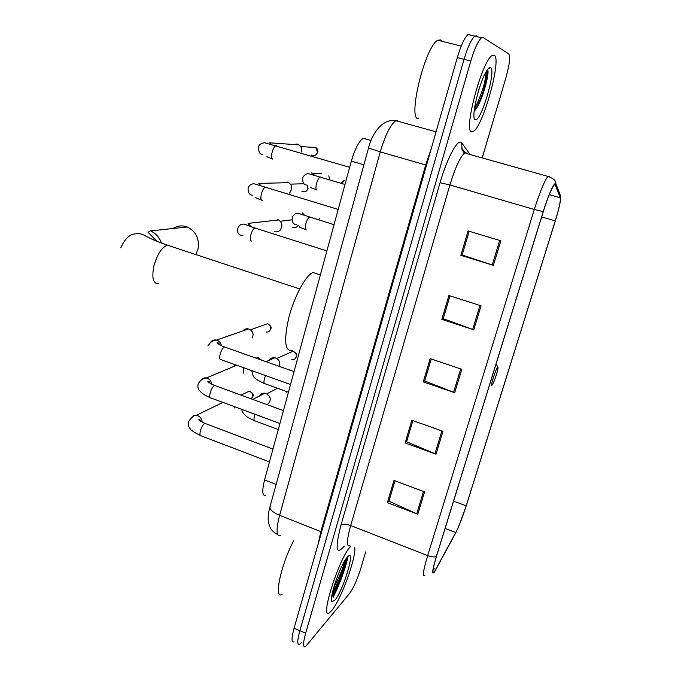 <?xml version="1.0" encoding="UTF-8"?>
<svg xmlns="http://www.w3.org/2000/svg" width="681" height="681" viewBox="0 0 681 681"><rect width="100%" height="100%" fill="white"/><g stroke="black" fill="none" stroke-linecap="round" stroke-linejoin="round"><path stroke-width="1.02" d="M265.828 495.513C262.27 496.185 261.844 490.992 264.56 479.943L351.328 161.167C354.988 148.764 358.938 141.137 363.194 138.286L365.603 138.473M483.101 91.952C485.442 83.44 486.898 76.025 487.46 69.717C486.898 76.025 485.442 83.44 483.101 91.952M332.498 595.926C338.908 583.557 343.539 571.01 346.382 558.292C343.539 571.01 338.908 583.557 332.498 595.926M469.856 34.22L468.06 34.501C464.604 37.515 461.02 45.218 457.3 57.596L294.073 628.231C291.374 638.276 291.374 642.804 294.064 641.817M478.42 37.089L476.504 35.88L474.751 36.17C471.346 39.209 467.779 46.921 464.042 59.324L299.87 630.691C297.146 640.744 297.112 645.265 299.759 644.252L301.555 642.583M331.8 610.448C340.704 600.336 356.078 558.233 354.801 547.669C356.078 558.233 340.704 600.336 331.8 610.448L329.502 612.619L331.8 610.448M350.936 546.136L350.468 546.613C339.155 557.56 319.151 620.672 329.502 612.619C319.151 620.672 339.155 557.56 350.468 546.613L350.936 546.136M333.188 597.263C339.964 583.583 344.952 569.912 348.161 556.258C344.952 569.912 339.964 583.583 333.188 597.263M471.814 131.765L473.55 131.203C483.442 125.653 501.974 58.285 494.21 55.187L491.988 55.612C481.561 61.528 462.85 133.067 471.814 131.765L473.55 131.203C483.442 125.653 501.974 58.285 494.21 55.187L491.988 55.612C481.561 61.528 462.85 133.067 471.814 131.765M489.247 68.406L489.324 67.794L489.247 68.406M434.801 571.18L434.01 572.236C432.009 573.794 432.827 568.516 436.444 556.403L543.293 211.612C547.728 197.72 551.312 188.875 554.062 185.07L555.27 184.857L560.327 197.796C560.761 200.708 559.075 208.395 555.27 220.874L466.187 505.838C462.527 517.271 459.071 526.166 455.819 532.525L434.801 571.18M434.623 571.751L455.674 533.019L458.781 526.362L466.298 505.677L555.338 220.848C558.003 212.259 559.697 205.543 560.446 200.691L560.523 197.192L555.483 184.21C554.632 181.027 548.265 195.124 543.208 211.629L436.308 556.607C432.171 570.601 431.609 575.649 434.623 571.751M478.939 89.449L477.211 95.459M476.504 35.88L474.751 36.17C471.346 39.209 467.779 46.921 464.042 59.324L299.87 630.691C297.146 640.744 297.112 645.265 299.759 644.252M500.824 240.776L468.111 230.927L460.858 255.332L493.367 265.343L500.824 240.776M460.858 255.332L462.169 254.873L469.192 231.251L462.152 254.983L493.367 265.343M481.075 305.803L448.915 295.528L441.833 319.355L473.789 329.791L481.075 305.803M449.996 295.869L443.203 318.708L473.789 329.791M449.979 295.869L443.237 318.546L441.833 319.355M424.561 491.869L393.976 480.428L387.37 502.655L417.776 514.223L424.561 491.869M387.37 502.655L389.013 500.893L394.98 480.812L388.936 501.19L417.776 514.223M442.956 431.294L411.86 420.228L405.101 442.965L436.01 454.176L442.956 431.294M405.101 442.965L406.668 441.509L412.89 420.594L406.608 441.765L436.01 454.176M461.795 369.298L430.171 358.606L423.259 381.888L454.678 392.716L461.795 369.298M431.235 358.964L424.697 380.951L454.678 392.716M424.757 380.747L423.259 381.888M482.208 157.924L505.702 78.494C509.49 64.916 510.529 56.736 508.809 53.952L483.178 37.549L481.458 37.847C478.113 40.903 474.563 48.64 470.809 61.06L305.675 633.16C302.943 643.222 302.875 647.733 305.463 646.703L349.685 593.296C353.601 587.814 357.372 579.284 360.998 567.724L365.663 551.968M424.74 380.739L431.218 358.964M293.613 540.85C280.964 564.438 273.558 599.646 282.028 594.453M334.763 600.31C343.539 590.529 356.512 546.4 347.446 556.964L346.663 557.909C339.759 566.286 328.565 599.672 331.979 601.706L334.763 600.31M332.405 592.572L334.507 589.755C340.466 580.825 346.918 562.668 346.595 558.429M344.986 560.395C343.071 568.201 339.317 577.224 333.716 587.465M346.493 558.131C346.433 562.625 339.41 581.438 332.771 591.082L332.745 591.117M195.83 254.396L198.001 249.212C199.644 238.912 196.077 231.506 187.292 226.994C182.278 225.139 177.554 225.641 173.127 228.501M497.615 367.374C495.734 368.923 489.894 387.744 492.108 385.114L492.533 384.518C494.653 381.198 499.037 367.008 497.854 367.238L497.615 367.374M313.711 272.255L312.954 272.511C305.82 275.201 294.422 296.158 288.923 317.295C283.679 340.483 284.794 351.575 292.251 350.579M271.779 453.427L269.685 461.105M234.553 406.71L234.204 407.97M282.3 414.763L280.18 422.552M242.989 367.485L243.696 369.417L243.33 373.128M233.455 366.608L235.49 364.803M243.126 367.536L243.772 369.885M292.983 375.52L290.83 383.437M242.853 330.932C244.334 329.093 246.233 328.429 248.539 328.94L248.931 329.059C251.349 330.038 252.745 331.877 253.128 334.575L252.532 337.912M252.396 332.107L253.009 333.801M326.003 254.209L323.747 262.483M277.576 219.563L278.52 219.954C280.912 221.385 282.028 223.555 281.866 226.45L280.342 229.957C278.682 231.702 276.707 232.264 274.417 231.642M337.35 212.523L335.061 220.933M287.382 182.065L288.753 182.678C290.974 184.21 291.945 186.381 291.681 189.182L289.638 193.064M348.868 170.199L346.544 178.728M293.085 144.474L297.333 144.04L299.095 144.9C301.121 146.5 301.972 148.645 301.64 151.327L301.504 151.948M259.512 395.95C260.738 393.873 262.551 392.946 264.943 393.167L266.109 393.456C271.208 397.014 271.591 400.768 267.284 404.727M268.774 395.338L270.11 397.9M269.08 360.317C270.468 358.172 272.426 357.312 274.954 357.738L275.635 357.934C279.236 359.713 280.504 362.547 279.44 366.438M319.363 218.15L318.853 219.852M328.821 175.8L329.647 179.724M441.926 41.243L440.65 39.915L437.874 40.222C425.208 45.806 407.212 119.643 418.406 118.758M474.121 111.539L477.347 107.019C483.629 96.038 489.307 73.752 487.809 70.075L487.553 69.59M475.364 119.618C481.058 122.248 496.534 69.632 490.575 67.615C489.716 67.198 488.524 68.117 487 70.381C479.611 80.707 470.605 118.128 475.049 119.473L475.364 119.618M486.711 70.824C487.111 76.519 480.76 97.987 474.495 108.398M487.86 70.254C488.958 74.255 482.548 97.136 475.9 108.373L474.163 111.122M276.128 484.421L264.56 479.943M363.901 164.836L351.328 161.167M397.84 120.231L395.865 120.673C390.468 124.666 385.259 135.076 380.253 151.906L279.61 515.296C275.89 529.997 276.256 536.79 280.691 535.666M321.611 531.938L279.61 515.296C273.413 512.691 270.161 510.009 269.855 507.251L270.17 506.119M318.155 544.042L320.87 531.606L425.693 164.938L431.056 149.335M294.073 628.231L305.675 633.16M457.3 57.596L470.809 61.06M277.72 534.653C270.331 530.15 270.459 528.252 268.689 523.51C267.718 519.007 268.11 513.585 269.855 507.251L368.549 147.93L380.253 151.906L426.527 165.185M436.07 131.825L395.865 120.673C384.39 118.366 372.899 130.548 368.549 147.93L368.591 147.76M344.288 546.111C336.031 555.79 334.933 548.758 340.994 525L440.062 182.704L449.903 184.968L350.681 525.545C346.612 540.484 346.374 547.226 349.983 545.762M440.062 182.704C446.404 160.427 456.372 140.916 460.518 142.099L461.735 142.891L470.222 154.553M466.059 152.416L464.587 152.97C460.033 157.268 455.138 167.935 449.903 184.968L534.313 209.484C539.837 192.11 544.357 181.078 547.899 176.37L549.499 176.158L549.72 176.711M462.135 150.05L463.94 152.459M560.523 197.192L559.578 193.31M555.483 184.21L555.279 182.142C555.807 180.431 553.347 178.507 547.899 176.37L464.587 152.97L462.016 149.76L461.735 142.891M543.208 211.629L534.313 209.484L427.668 555.594C431.396 556.956 434.274 557.296 436.308 556.607M424.833 575.402C422.237 577.326 423.182 570.729 427.668 555.594L350.681 525.545C346.093 523.936 342.858 523.757 340.994 525M467.617 153.821L467.013 153.004M464.519 151.803L461.846 148.33L464.323 151.659M555.27 220.874L541.65 216.898M560.327 197.796L549.269 194.638M555.27 184.857L554.513 184.645M435.849 569.384L433.286 568.38M455.819 532.525L445.11 528.439M466.187 505.838L453.572 501.131M460.697 368.923L453.597 392.316M441.884 430.911L434.955 453.759M423.505 491.469L416.729 513.789M479.96 305.446L472.691 329.408M499.692 240.436L492.244 264.986M332.098 595.151C337.972 583.77 342.381 571.997 345.327 559.842M332.583 596.096C338.789 584.094 343.386 571.759 346.382 559.092M158.315 283.713C153.106 283.705 151.633 277.805 153.897 266.033C157.234 254.336 161.72 247.382 167.364 245.151L170.94 246.335M156.996 241.389L148.041 232.315L150.475 230.919C155.736 233.191 159.388 237.252 161.44 243.091M245.526 392.963L248.982 391.269C252.472 392.537 253.783 394.239 252.923 396.368L251.238 398.853M205.858 423.735L204.649 423.505C203.015 424.621 201.619 426.996 200.469 430.647C199.593 434.189 199.831 435.925 201.176 435.857L269.463 461.914M191.114 417.862L193.361 415.793L196.366 415.308C199.848 416.091 201.772 418.364 202.138 422.143M241.091 395.133L248.982 391.269C251.774 392.001 252.983 393.831 252.617 396.776M215.579 385.804L214.447 385.523C212.821 386.527 211.433 388.877 210.276 392.554C209.365 396.257 209.62 398.079 211.025 398.01L279.925 423.497M200.708 380.407C202.104 378.406 204.002 377.589 206.411 377.964C209.476 378.798 211.255 380.892 211.74 384.237M255.826 358.07L258.184 357.729L261.138 359.951M263.556 325.169L267.505 323.773C270.57 325.348 271.685 327.05 270.851 328.889L270.57 329.204C269.787 331.4 268.271 332.328 266.033 331.987M225.445 347.31L224.381 346.995C222.781 347.88 221.393 350.187 220.218 353.899C219.282 357.772 219.546 359.679 221.01 359.619L290.532 384.51M210.455 342.39C212.012 340.304 214.064 339.538 216.609 340.108C219.248 340.977 220.865 342.866 221.444 345.761M250.395 329.817L267.505 323.773C269.957 324.718 270.978 326.531 270.57 329.204M298.159 225.147C296.907 227.411 295.103 228.109 292.753 227.233M255.75 228.169L254.856 227.999C253.366 228.739 252.064 230.902 250.957 234.468C249.953 238.682 250.191 240.895 251.681 241.1M278.52 219.954L248.071 223.402L251.093 226.73M307.872 185.7L307.889 188.722C306.688 191.616 304.696 192.493 301.913 191.352M266.126 187.241L265.301 187.139C263.853 187.854 262.594 189.965 261.513 193.464C260.491 197.745 260.712 200.061 262.168 200.427M288.753 182.678L258.823 183.393L261.112 185.819M301.649 183.819L303.428 183.146M307.625 185.607L307.889 188.722M311.677 147.283L315.848 147.564C317.559 148.816 318.197 150.424 317.746 152.374L317.525 152.433C316.205 155.506 314.103 156.366 311.226 154.996M276.656 145.691L275.899 145.649C274.503 146.347 273.277 148.407 272.23 151.82C271.191 156.179 271.387 158.613 272.817 159.141M299.095 144.9L269.71 142.814L271.157 144.261M300.661 146.551L315.848 147.564L317.525 152.433M255.043 414.286L254.583 415.716C253.672 419.258 253.817 420.977 255.009 420.884L278.282 429.541M288.863 353.107L292.932 351.302C296.107 352.724 297.282 354.46 296.473 356.495L296.218 356.818C295.469 358.93 293.996 359.857 291.817 359.619M265.556 375.563L264.56 378.338C263.624 382.032 263.768 383.837 265.011 383.743L288.446 392.188M276.775 358.478L292.932 351.302C295.537 352.205 296.635 354.035 296.218 356.818M310.204 217.171L309.497 217.069C308.204 217.801 307.012 219.886 305.939 223.342C304.901 227.471 305.011 229.659 306.271 229.897M303.879 215.196L302.321 212.898L304.782 215.519M344.169 180.363L341.147 183.155M320.768 177.077L320.121 177.034C318.861 177.741 317.712 179.784 316.665 183.163C315.609 187.36 315.695 189.65 316.92 190.042M311.481 172.88L314.911 175.434M477.245 107.189L479.339 101.486M484.395 83.593L486.549 71.088M483.868 89.705C485.851 82.129 487.119 75.472 487.673 69.734M371.034 140.516L363.194 138.286M468.06 34.501L481.458 37.847M434.01 572.236L432.912 571.802M433.133 572.593L433.627 572.083M560.65 197.958L560.335 195.268L555.279 182.142M331.545 600.651L331.979 601.706M334.507 589.755L332.771 591.082M150.475 230.919L187.292 226.994M299.708 288.948L167.364 245.151C158.188 242.01 151.114 239.048 146.134 236.256C142.431 233.941 138.933 233.14 135.638 233.838C129.739 234.111 124.802 238.784 120.835 247.858M312.954 272.511L320.368 274.92M497.854 367.238L496.126 363.824M251.927 398.181L252.872 396.572M222.908 402.403L196.366 415.308C194.094 415.231 191.48 417.342 188.543 421.658C188.152 424.978 188.688 427.319 190.152 428.664C190.297 429.847 193.668 432.129 200.265 435.5M201.074 421.556C200.214 419.922 199.49 419.275 198.912 419.607C198.316 419.947 200.325 421.207 204.947 423.386L272.962 449.077M236.707 365.237L206.411 377.964C206.028 378.542 201.048 378.057 198.12 384.084C197.592 386.714 198.026 388.868 199.431 390.536C201.023 392.196 202.07 394.069 210.08 397.653M261.581 360.113L258.184 357.729L256.66 358.368M210.616 383.658C209.263 381.632 208.395 380.909 208.011 381.505C207.109 381.666 209.314 382.977 214.634 385.455L283.424 410.634M269.702 330.838L270.808 329.042M207.833 345.957C210.642 342.117 212.702 340.449 214.021 340.951L248.539 328.94M220.278 345.199C218.924 343.164 217.852 342.356 217.069 342.764C216.737 342.552 217.052 344.092 224.466 346.961L294.047 371.605M297.095 226.628L298.304 225.181M242.887 235.575C241.329 235.66 236.35 234.792 237.839 228.195C239.133 225.564 240.759 224.211 242.725 224.151C245.228 223.879 245.169 224.781 254.856 227.999L326.897 250.914M291.885 219.878L280.189 221.248M248.071 223.402L249.936 226.305M306.416 191.012L308.101 188.671M261.385 200.027C257.129 198.494 255.29 197.626 255.86 197.422M252.694 195.294C249.331 194.979 247.816 192.476 248.139 187.76C249.382 185.079 251.391 183.751 254.158 183.776L338.185 209.433M303.981 183.759L290.361 184.134M258.823 183.393L260.057 185.462M315.814 154.945L317.729 152.425M272.111 158.741C265.692 156.502 267.769 157.022 266.961 156.426M262.67 154.391C259.853 154.596 258.499 152.042 258.593 146.73C259.061 144.687 261.027 143.359 264.5 142.729L349.659 167.296M269.71 142.814L270.314 144.006M286.36 392.111L286.752 391.584M241.832 409.4C241.764 410.915 242.759 412.746 244.82 414.899C246.003 415.836 246.531 417.189 254.243 420.594M277.55 388.264L266.858 393.788M252.762 399.406L264.943 393.167M295.528 358.223L296.422 356.665M251.689 370.6L253.349 376.584C255.494 378.193 253.502 378.406 264.219 383.454M265.999 361.679L274.954 357.738M305.59 229.565C300.534 227.684 298.423 226.696 299.274 226.603M296.49 224.517C293.281 224.534 291.86 222.108 292.217 217.222C293.971 214.243 296.005 212.949 298.321 213.349L334.039 224.687M342.901 182.244L344.305 180.405M316.316 189.71C308.816 187.079 311.243 187.658 310.4 187.079M306.45 184.994C303.803 184.994 302.543 182.542 302.679 177.639C304.492 174.651 306.578 173.366 308.936 173.783L344.986 184.457M314.162 175.196L313.243 173.74L321.832 173.715M437.874 40.222L461.207 46.121M474.24 117.949L475.049 119.473M477.347 107.019L475.9 108.373"/></g></svg>
